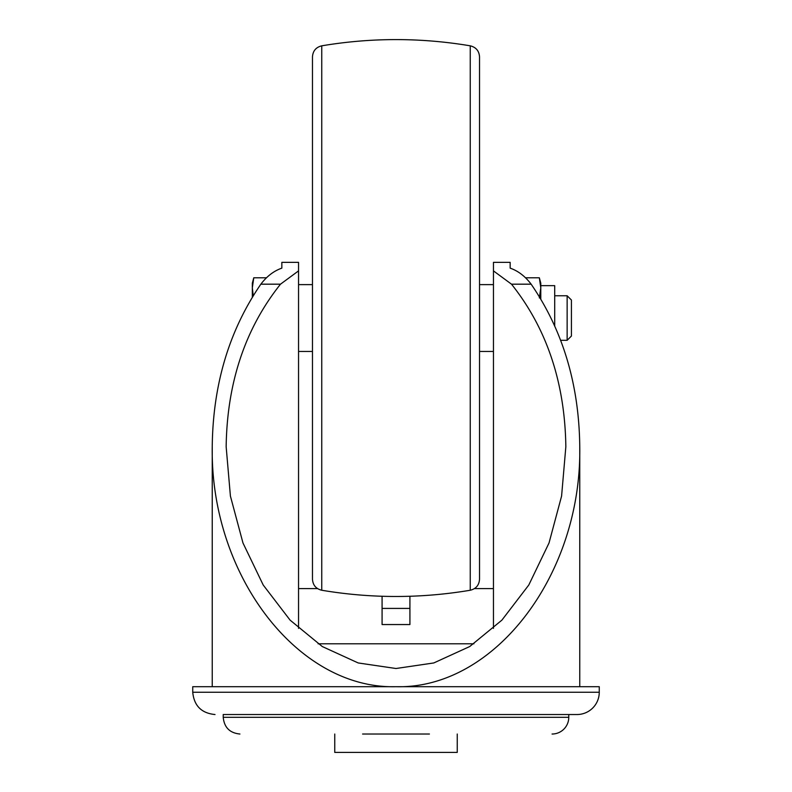 <?xml version="1.0" encoding="UTF-8"?>
<svg xmlns="http://www.w3.org/2000/svg" width="792" height="792" viewBox="0 0 792 792"><rect width="100%" height="100%" fill="white"/><g stroke="black" fill="none" stroke-linecap="round" stroke-linejoin="round"><path stroke-width="1.19" d="M298.544 262.35L281.843 262.35L298.544 262.35L298.544 270.884L280.497 284.18L260.855 284.18C229.106 330.452 212.9 384.645 212.236 446.757C210.177 575.002 297.772 689.377 396 686.694C494.228 689.377 581.823 575.002 579.764 446.757L579.764 686.694M317.533 588.595L298.544 588.595M473.903 643.807L318.097 643.807M493.456 628.383L493.456 262.35L510.157 262.35L510.157 268.142C518.116 270.904 525.116 276.25 531.145 284.18L511.503 284.18L493.456 270.884M298.544 628.383L298.544 270.884M281.843 262.35L281.843 268.142L281.843 262.35M260.855 284.18C266.884 276.25 273.883 270.904 281.843 268.142M510.157 268.142L510.157 262.35L493.456 262.35M280.497 284.18C245.164 328.561 227.056 382.754 226.156 446.757L230.413 496.099L242.976 542.975L263.211 585.021L290.1 620.136L322.304 646.549L358.202 662.953L396 668.507L433.798 662.953L469.696 646.549L501.9 620.136L528.789 585.021L549.024 542.975L561.587 496.099L565.844 446.757C564.943 382.754 546.836 328.561 511.503 284.18M579.764 446.757C579.101 384.645 562.894 330.452 531.145 284.18M334.749 734.026L334.749 752.4L457.251 752.4L457.251 734.026M362.587 734.026L429.413 734.026M568.775 717.314L223.225 717.314L223.225 714.533L568.775 714.533L568.775 717.314A16.701 16.701 0 0 1 552.064 734.026M223.225 714.533L576.982 714.533A22.275 22.275 0 0 0 599.257 692.258L599.257 686.694L192.743 686.694L192.743 692.258L599.257 692.258M493.456 588.595L474.467 588.595M409.919 596.257L409.919 624.551L382.081 624.551L382.081 596.257M409.919 608.414L382.081 608.414M539.342 297.921L540.788 287.852L539.342 277.794L525.641 277.794M571.418 318.038L571.418 336.046L567.141 340.312L567.141 295.762L571.418 300.029L571.418 318.038M539.342 277.794L540.788 283.19L540.788 287.852L540.788 285.655L554.707 285.655L554.707 325.799M540.788 287.852L540.788 299M253.232 295.693L252.331 287.852L253.767 277.794L252.331 283.19L252.331 297.158M266.36 277.794L253.767 277.794M479.526 56.816L479.526 579.259C479.101 585.179 476.002 588.832 470.25 590.248L470.25 45.827C476.002 47.243 479.101 50.896 479.526 56.816M321.75 590.248L321.75 45.827C315.998 47.243 312.899 50.896 312.474 56.816L312.474 579.259C312.899 585.179 315.998 588.832 321.75 590.248C371.25 598.554 420.75 598.554 470.25 590.248M212.236 686.694L212.236 446.757M223.225 717.314C224.215 727.462 229.789 733.036 239.936 734.026M192.743 692.258C194.06 705.791 201.485 713.216 215.018 714.533M560.696 340.312L567.141 340.312M554.707 295.762L567.141 295.762M298.544 351.45L312.474 351.45M479.526 351.45L493.456 351.45M298.544 284.625L312.474 284.625M479.526 284.625L493.456 284.625M321.75 45.827C371.25 37.521 420.75 37.521 470.25 45.827"/></g></svg>
